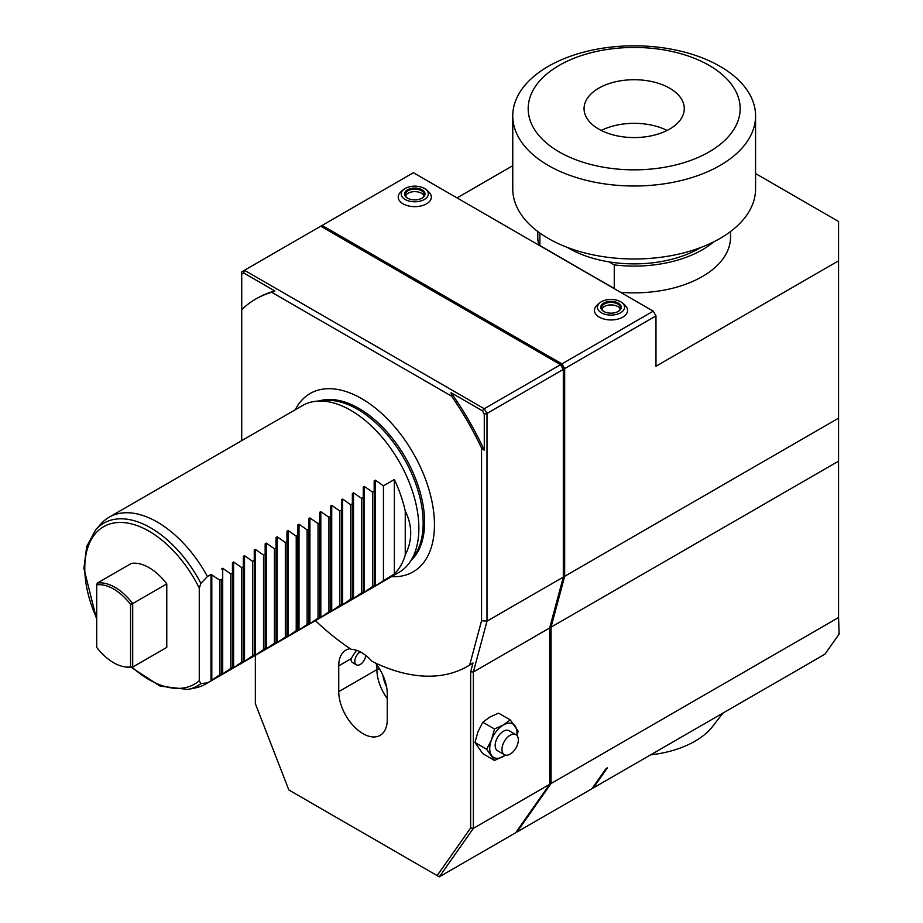<?xml version="1.0" encoding="UTF-8"?>
<svg xmlns="http://www.w3.org/2000/svg" width="923" height="923" viewBox="0 0 923 923"><rect width="100%" height="100%" fill="white"/><g stroke="black" fill="none" stroke-linecap="round" stroke-linejoin="round"><path stroke-width="1.38" d="M469.68 665.045L481.552 620.741L486.998 621.156L563.307 577.094L549.681 627.952L549.681 784.331L473.372 828.381L470.649 827.966L470.649 671.806L473.014 662.979L469.68 665.045A211.978 122.39 -120 0 1 467.626 666.268A211.978 122.39 -120 0 1 372.073 661.376A34.301 19.81 -120 0 0 351.19 649.331A211.978 122.39 -120 0 1 315.401 620.648M241.722 309.609A211.978 122.39 60 0 1 255.648 299.11A211.978 122.39 60 0 1 271.697 292.291L274.904 290.999L243.649 272.954L244.445 270.266L241.722 271.847L241.722 440.663M451.566 396.152A211.978 122.39 60 0 1 481.552 448.07L484.275 450.205A211.978 122.39 -120 0 0 451.093 392.725L451.566 396.152L271.697 292.291M481.552 620.741L481.552 448.07M295.291 409.731A102.984 59.453 60 0 1 354.317 394.813A102.984 59.453 60 0 1 361.631 398.609A102.984 59.453 60 0 1 434.087 532.963A102.984 59.453 60 0 1 391.64 576.621M356.486 650.288L351.017 658.757A7.707 4.453 -60 0 0 352.598 662.61L356.416 664.814A7.707 4.453 -60 0 1 355.228 658.664A7.707 4.453 -60 0 1 360.235 651.869M350.198 648.673A34.301 19.81 -120 0 0 345.848 650.138A34.301 19.81 -120 0 0 338.741 665.841L351.017 658.757M338.741 665.841L338.741 691.65A34.301 19.81 -120 0 0 353.717 726.17A34.301 19.81 -120 0 0 380.149 735.366A34.301 19.81 -120 0 0 387.256 719.663L387.256 693.854A34.301 19.81 -120 0 0 375.465 663.026M473.014 662.979A211.978 122.39 60 0 1 468.988 665.483L467.626 666.268M470.649 827.966L437.156 875.604L439.302 876.85L473.372 828.381L473.372 672.013L486.998 621.156L486.998 413.458L484.275 414.104L484.275 450.205M255.348 655.318L255.348 703.661L288.841 789.973L437.156 875.604M470.649 671.806L473.372 672.013L549.681 627.952M563.307 577.094L563.307 368.473L561.38 365.139L560.584 364.677L484.275 408.739L482.348 410.77L451.093 392.725M482.348 410.77L484.275 414.104M320.754 226.216L560.584 364.677L563.307 369.396L486.998 413.458L484.275 408.739L244.445 270.266L322.115 225.42L561.945 363.893L564.668 368.612L564.668 576.31L551.043 627.167L551.043 783.535L516.984 832.004L516.407 831.669M255.648 299.11L257.009 298.314A211.978 122.39 60 0 1 274.904 290.999M241.722 274.062L243.649 272.954M512.761 165.713L457.023 197.891M838.569 633.743L839.111 634.055L824.943 654.199L593.293 787.954L607.449 767.798L606.088 768.594L591.931 788.738L516.984 832.004M593.293 787.954L592.716 787.619M551.043 783.535L838.569 617.533L839.111 634.055M838.569 617.533L838.569 260.828L655.976 366.246L655.976 315.897L564.668 368.612M755.579 173.57L838.569 221.485L838.569 260.828M722.94 713.098L712.648 726.389A85.966 49.634 180 0 1 650.634 754.841M538.778 245.091A96.361 55.634 180 0 1 537.809 237.223L537.809 231.535M730.531 231.535L730.531 237.223A96.361 55.634 180 0 1 620.544 292.303M838.569 418.177L564.668 576.31M838.569 461.165L551.043 627.167M655.976 315.897L653.253 311.178L561.945 363.893M653.253 311.178L413.412 172.716L322.115 225.42M405.312 188.373A19.268 19.268 0 0 0 399.763 193.069A16.556 9.553 0 0 0 405.289 204.929A16.556 9.553 0 0 0 426.484 203.856A16.556 9.553 0 0 0 429.795 193.069A19.268 19.268 0 0 0 424.245 188.373A13.545 7.822 180 0 1 424.361 188.442A13.545 7.822 180 0 1 424.361 199.495A13.545 7.822 180 0 1 405.197 199.495A13.545 7.822 180 0 1 405.312 188.373A13.545 7.822 180 0 1 424.245 188.373M601.542 301.659A19.268 19.268 0 0 0 595.993 306.367A16.556 9.553 0 0 0 601.519 318.227A16.556 9.553 0 0 0 622.713 317.154A16.556 9.553 0 0 0 626.013 306.367A19.268 19.268 0 0 0 620.475 301.659A13.545 7.822 180 0 1 620.591 301.729A13.545 7.822 180 0 1 620.591 312.793A13.545 7.822 180 0 1 601.427 312.793A13.545 7.822 180 0 1 601.542 301.659A13.545 7.822 180 0 1 620.475 301.659M422.019 198.145A10.234 5.907 180 0 1 407.539 198.145A10.234 5.907 180 0 1 407.539 189.792A10.234 5.907 180 0 1 422.019 189.792A10.234 5.907 180 0 1 422.019 198.145L422.019 198.145M407.828 198.307A9.461 5.457 180 0 1 405.312 194.591A9.461 5.457 180 0 1 408.093 190.738A9.461 5.457 180 0 1 418.396 189.55A9.461 5.457 180 0 1 424.245 194.591A9.461 5.457 180 0 1 421.73 198.307M405.566 195.849A9.461 5.457 180 0 1 408.093 193.242A9.461 5.457 180 0 1 417.369 191.846A9.461 5.457 180 0 1 423.992 195.849M618.237 311.432A10.234 5.907 180 0 1 603.769 311.432A10.234 5.907 180 0 1 603.769 303.079A10.234 5.907 180 0 1 618.237 303.079A10.234 5.907 180 0 1 618.237 311.432L618.237 311.432M604.057 311.593A9.461 5.457 180 0 1 601.542 307.89A9.461 5.457 180 0 1 604.311 304.025A9.461 5.457 180 0 1 614.626 302.836A9.461 5.457 180 0 1 620.464 307.89A9.461 5.457 180 0 1 617.96 311.593M601.796 309.136A9.461 5.457 180 0 1 604.311 306.528A9.461 5.457 180 0 1 613.599 305.132A9.461 5.457 180 0 1 620.21 309.136M539.967 245.772A96.361 55.634 180 0 1 539.897 245.576L614.256 288.507A96.361 55.634 180 0 1 613.91 288.461M539.897 233.058L539.897 245.576M700.972 247.422A92.508 53.407 0 0 1 608.984 261.867L614.256 264.901A96.361 55.634 0 0 0 713.802 241.803M614.256 264.901L614.256 288.507M608.984 261.867A92.508 53.407 180 0 1 568.764 248.241A92.508 53.407 180 0 1 567.368 247.422M755.579 115.906L755.579 188.892A121.409 70.09 0 0 1 680.632 253.652A121.409 70.09 0 0 1 548.32 238.457A121.409 70.09 180 0 1 512.761 188.892L512.761 115.906A121.409 70.09 180 0 1 587.709 51.146A121.409 70.09 180 0 1 720.021 66.341A121.409 70.09 0 0 1 755.579 115.906A121.409 70.09 0 0 1 680.632 180.666A121.409 70.09 0 0 1 548.32 165.471A121.409 70.09 180 0 1 512.761 115.906M559.223 151.914A105.995 61.195 0 0 0 709.118 151.914A105.995 61.195 0 0 0 709.118 65.371A105.995 61.195 180 0 0 559.223 65.371A105.995 61.195 180 0 0 559.223 151.914M598.739 129.093A50.107 28.925 180 0 1 584.063 108.637A50.107 28.925 180 0 1 614.995 81.916A50.107 28.925 180 0 1 669.602 88.181A50.107 28.925 0 0 1 684.278 108.637A50.107 28.925 0 0 1 653.346 135.369A50.107 28.925 0 0 1 598.739 129.093M667.087 130.443A50.107 28.925 0 0 0 601.254 130.443M549.681 784.331L515.622 832.788L439.302 876.85M494.509 760.46L482.833 753.71L474.964 742.519L486.64 749.268L494.509 760.46L505.516 755.129M517.099 735.677L518.115 731.097L510.246 719.905L503.358 725.005L494.509 728.985L482.833 722.248L477.929 731.824L474.964 742.519M494.509 728.985L491.555 739.692L486.64 749.268M510.246 719.905L498.57 713.156L489.721 717.136L482.833 722.248M516.822 735.354A19.268 11.122 120 0 0 515.149 726.066A19.268 11.122 120 0 0 503.358 725.005A19.268 11.122 -60 0 0 491.555 739.692A19.268 11.122 -60 0 0 491.555 755.418A19.268 11.122 -60 0 0 503.358 756.479A19.268 11.122 120 0 0 505.423 755.106M515.945 734.662L509.138 730.728A11.561 6.68 120 0 0 503.358 731.304A11.561 6.68 120 0 0 495.801 741.492A11.561 6.68 120 0 0 497.566 750.757L504.385 754.691A11.561 6.68 -60 0 1 502.608 745.426A11.561 6.68 -60 0 1 510.165 735.239A11.561 6.68 120 0 1 515.945 734.662A11.561 6.68 120 0 1 517.722 743.926A11.561 6.68 120 0 1 510.165 754.114A11.561 6.68 -60 0 1 504.385 754.691M365.716 655.376A7.707 4.453 120 0 1 360.27 664.433A7.707 4.453 -60 0 1 356.416 664.814M409.685 562.465L414.3 555.923A92.888 53.626 -120 0 0 414.381 480.075A92.888 53.626 -120 0 0 357.466 409.247A92.888 53.626 60 0 0 324.55 400.455L316.577 401.193A96.361 55.634 60 0 1 350.728 410.308A96.361 55.634 60 0 1 409.766 483.779A96.361 55.634 60 0 1 409.685 562.465A96.361 55.634 60 0 1 398.909 572.433L205.414 684.151A96.361 55.634 -120 0 0 207.444 682.87L210.986 680.828L210.986 574.464L219.916 580.244L221.555 579.298L221.555 674.701L221.555 673.709L219.916 674.655L210.986 680.828M96.696 619.61L83.889 568.418L86.693 546.52L95.692 529.802L100.803 524.033A96.361 55.634 60 0 1 109.052 517.249L302.559 405.532A96.361 55.634 60 0 1 316.577 401.193M109.052 517.249A96.361 55.634 60 0 1 157.233 522.026A96.361 55.634 -120 0 1 207.444 576.517L210.986 574.464M207.444 682.87L200.879 683.608A93.869 54.192 60 0 1 187.865 689.446L195.411 687.9A96.361 55.634 -120 0 0 205.414 684.151M221.555 568.949L222.708 568.28L230.819 573.944L232.446 573.01L232.446 562.649L233.611 561.992L241.722 567.657L243.349 566.71L243.349 556.361L244.514 555.692L252.625 561.357L254.252 560.423L254.252 550.062L255.406 549.393L263.517 555.069L265.155 554.123L265.155 543.774L266.309 543.105L274.419 548.77L276.058 547.835L276.058 537.474L277.212 536.805L285.322 542.482L286.961 541.536L286.961 531.187L288.114 530.517L296.225 536.182L297.864 535.248L297.864 524.887L299.017 524.218L307.128 529.894L308.767 528.948L308.767 518.599L309.92 517.93L318.031 523.595L319.658 522.66L319.658 512.3L320.823 511.63L328.934 517.307L330.561 516.361L330.561 506.012L331.726 505.343L339.826 511.007L341.464 510.061L341.464 499.712L342.618 499.043L350.728 504.719L352.367 503.773L352.367 493.424L353.521 492.755L361.631 498.42L363.27 497.474L363.27 487.125L364.423 486.456L372.534 492.132L374.173 491.186L374.173 480.837L375.326 480.168L383.437 485.833L394.34 479.545A96.361 55.634 60 0 1 405.243 511.007C412.523 525.695 412.523 540.382 405.243 555.069A96.361 55.634 60 0 1 394.34 573.956L374.173 586.578L374.173 480.837M364.423 486.456L364.423 592.208L372.534 586.543L374.173 585.597L374.173 586.578M364.423 592.208L363.27 592.878L363.27 487.125M353.521 492.755L353.521 598.508L361.631 592.831L363.27 591.885L363.27 592.878M353.521 598.508L352.367 599.165L352.367 493.424M342.618 499.043L342.618 604.796L350.728 599.131L352.367 598.185L352.367 599.165M342.618 604.796L341.464 605.465L341.464 499.712M331.726 505.343L331.726 611.095L339.826 605.419L341.464 604.473L341.464 605.465M331.726 611.095L330.561 611.764L330.561 506.012M320.823 511.63L320.823 617.383L330.561 610.772L330.561 611.764M320.823 617.383L319.658 618.052L319.658 512.3M309.92 517.93L309.92 623.683L319.658 617.06L319.658 618.052M309.92 623.683L308.767 624.352L308.767 518.599M299.017 524.218L299.017 629.971L308.767 623.36L308.767 624.352M299.017 629.971L297.864 630.64L297.864 524.887M288.114 530.517L288.114 636.27L296.225 630.594L297.864 629.648L297.864 630.64M288.114 636.27L286.961 636.939L286.961 531.187M277.212 536.805L277.212 642.558L286.961 635.947L286.961 636.939M277.212 642.558L276.058 643.227L276.058 537.474M266.309 543.105L266.309 648.857L274.419 643.181L276.058 642.235L276.058 643.227M266.309 648.857L265.155 649.527L265.155 543.774M255.406 549.393L255.406 655.145L265.155 648.534L265.155 649.527M255.406 655.145L254.252 655.815L254.252 550.062M244.514 555.692L244.514 661.445L252.625 655.768L254.252 654.834L254.252 655.815M244.514 661.445L243.349 662.114L243.349 556.361M233.611 561.992L233.611 667.733L243.349 661.122L243.349 662.114M233.611 667.733L232.446 668.402L232.446 562.649M221.555 674.701L230.819 668.356L232.446 667.421L232.446 668.402M200.879 683.608L199.264 680.736L199.264 588.089L200.879 583.348L207.444 576.517M97.273 583.117L131.343 563.445A46.254 26.698 60 0 1 166.775 583.901L166.775 647.392L132.704 667.064A46.254 26.698 60 0 1 126.659 667.11L125.009 666.879A45.135 26.063 -120 0 0 130.558 666.891L130.558 604.403A45.135 26.063 -120 0 0 96.696 584.859L97.273 583.117A46.254 26.698 60 0 1 132.704 603.573L130.558 604.403M166.775 583.901L132.704 603.573L132.704 667.064L130.558 666.891M125.009 666.879A45.135 26.063 -120 0 1 96.696 647.346L96.696 584.859M219.916 674.655L219.916 580.244M230.819 668.356L230.819 573.944M241.722 662.068L241.722 567.657M252.625 655.768L252.625 561.357M263.517 649.48L263.517 555.069M274.419 643.181L274.419 548.77M285.322 636.893L285.322 542.482M296.225 630.594L296.225 536.182M307.128 624.306L307.128 529.894M318.031 618.006L318.031 523.595M328.934 611.718L328.934 517.307M339.826 605.419L339.826 511.007M350.728 599.131L350.728 504.719M361.631 592.831L361.631 498.42M372.534 586.543L372.534 492.132M383.437 580.244L383.437 485.833M394.34 479.545L394.34 573.956M405.243 555.069L405.243 511.007M338.741 691.65L376.896 669.625L376.896 664.918M379.572 668.967A3.854 2.227 0 0 0 376.896 669.625A34.301 19.81 60 0 0 387.256 698.549M386.564 686.839A30.447 17.583 60 0 1 382.837 675.198M319.093 400.963A92.888 53.626 60 0 1 358.909 408.416A92.888 53.626 -120 0 1 417.773 484.598A92.888 53.626 -120 0 1 411.139 560.399M211.805 680.32L211.805 574.579M199.264 680.736A90.892 52.473 60 0 1 132.035 667.156M96.696 618.237A90.892 52.473 60 0 1 110.345 523.826A90.892 52.473 60 0 1 199.264 588.089M95.692 529.802A93.869 54.192 60 0 1 200.879 583.348M222.708 674.032L222.708 568.28M375.326 480.168L375.326 585.92M187.865 689.446L160.129 686.124L131.112 667.248"/></g></svg>

